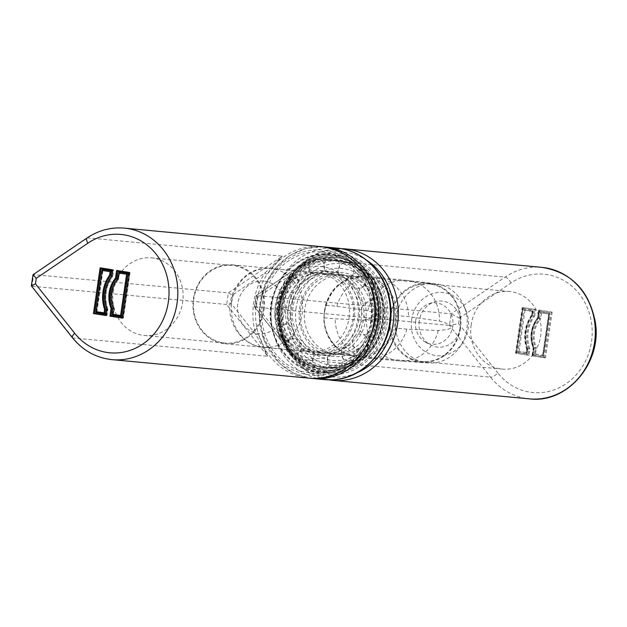 <?xml version="1.0" encoding="UTF-8"?>
<svg xmlns="http://www.w3.org/2000/svg" width="627" height="627" viewBox="0 0 627 627"><rect width="100%" height="100%" fill="white"/><g stroke="black" fill="none" stroke-linecap="round" stroke-linejoin="round"><path stroke-width="0.47" stroke-dasharray="3.13 2.35" d="M395.512 328.093L397.197 315.561L408.538 316.627L439.503 321.118C456.401 325.883 455.978 329.018 438.234 330.523L406.845 329.159L395.512 328.093A40.614 36.648 95.4 0 1 356.716 357.092A40.614 36.648 95.4 0 1 323.838 317.748L335.171 318.814L366.56 320.178C375.44 319.417 379.978 318.257 380.181 316.698C380.401 315.138 376.286 313.163 367.83 310.773L336.864 306.282L325.523 305.216L323.838 317.748M395.833 318.187A39.791 35.904 95.4 0 1 435.789 283.772A39.791 35.904 95.4 0 1 463.855 305.615A39.791 35.904 95.4 0 1 459.991 346.755A39.791 35.904 95.4 0 1 428.343 362.986A39.791 35.904 95.4 0 1 395.833 318.187M325.523 305.216A40.614 36.648 95.4 0 1 364.318 276.217A40.614 36.648 95.4 0 1 397.197 315.561M415.646 320.899A20.785 18.755 -84.6 0 0 425.514 342.162A20.785 18.755 -84.6 0 0 452.882 325.335A20.785 18.755 -84.6 0 0 429.127 303.703A20.785 18.755 -84.6 0 0 415.646 320.899M419.228 321.134A23.113 20.856 -84.6 0 0 430.208 344.779A23.113 20.856 -84.6 0 0 460.641 326.064A23.113 20.856 -84.6 0 0 434.221 302.002A23.113 20.856 -84.6 0 0 419.228 321.134M411.563 320.029A31.703 28.599 95.4 0 1 435.687 292.872A31.703 28.599 95.4 0 1 465.759 310.012A31.703 28.599 95.4 0 1 462.679 342.789A31.703 28.599 95.4 0 1 428.75 353.526A31.703 28.599 95.4 0 1 411.563 320.029M113.197 291.202A38.96 35.159 95.4 0 1 151.585 257.893A38.96 35.159 95.4 0 1 182.943 299.972A38.96 35.159 95.4 0 1 144.296 335.476A38.96 35.159 95.4 0 1 113.197 291.202M263.324 309.746A38.96 35.159 -84.6 0 0 232.233 265.464A38.96 35.159 -84.6 0 0 193.845 298.781A38.96 35.159 -84.6 0 0 224.944 343.055A38.96 35.159 -84.6 0 0 263.324 309.746M308.986 378.144A66.039 59.589 95.4 0 1 258.465 334.066L255.91 334.638A68.022 61.375 95.4 0 1 264.907 272.98A1.983 0.431 33.4 0 0 267.196 274.203A66.039 59.589 95.4 0 1 321.345 246.646M72.371 337.655A6.607 2.077 141.6 0 0 73.03 337.961L267.753 356.254L226.676 304.503L228.369 292.911L232.507 295.035L264.907 272.98L282.354 256.161L267.196 274.203A66.039 59.589 95.4 0 0 256.286 303.1A66.039 59.589 95.4 0 0 258.465 334.066L267.753 356.254L255.91 334.638L231.261 303.578L226.676 304.503L31.953 286.21L73.03 337.961A66.039 59.589 -84.6 0 0 112.006 359.639M124.358 228.134A66.039 59.589 -84.6 0 0 87.631 237.868L282.354 256.161L228.369 292.911L33.646 274.618L31.953 286.21L31.389 286.022M275.371 306.023A46.226 41.711 95.4 0 1 342.969 276.178A46.226 41.711 95.4 0 1 331.417 355.384A46.226 41.711 95.4 0 1 275.371 306.023M349.082 317.834A39.626 35.755 -84.6 0 0 317.458 272.808A39.626 35.755 -84.6 0 0 278.419 306.689A39.626 35.755 -84.6 0 0 310.044 351.716A39.626 35.755 -84.6 0 0 349.082 317.834M264.045 309.848A39.626 35.755 -84.6 0 0 232.429 264.821A39.626 35.755 -84.6 0 0 193.124 300.929A39.626 35.755 -84.6 0 0 225.015 343.721A39.626 35.755 -84.6 0 0 264.045 309.848M112.366 270.668L112.891 270.754L112.139 275.88L112.562 276.248L111.567 276.154A33.678 30.394 95.4 0 1 111.857 275.747L112.288 271.232M95.86 311.595L96.934 311.768L102.961 270.441M112.562 276.248L112.139 275.88A33.349 30.096 -84.6 0 0 107.256 309.393L107.75 309.229A32.361 29.203 95.4 0 1 112.562 276.248L113.487 269.869L101.119 267.98M105.83 315.506L106.927 315.514L106.504 314.527L107.256 309.393L107.75 309.229L106.755 309.135M101.339 268.019L100.132 267.831M112.891 270.754L113.503 269.876L101.135 267.925M112.499 269.782L113.487 269.869M122.516 316.713L128.77 273.834M117.453 279.156L118.448 279.25L118.033 278.843A26.412 23.834 -84.6 0 0 113.722 308.382L114.232 308.17A25.425 22.94 95.4 0 1 118.448 279.25L118.033 278.843L118.871 273.09M112.868 314.284L113.722 308.382L114.232 308.17L113.236 308.084M113.416 314.37L114.232 308.17M128.856 273.27L129.977 272.471L116.622 270.433M129.374 273.356L122.994 317.129L123.307 318.202L129.977 272.471L117.625 270.527M122.312 318.108L123.307 318.202L122.32 318.046M128.99 272.384L129.977 272.471M112.343 314.198L121.591 315.593L113.338 314.292M33.074 274.697L87.631 237.868A6.607 2.281 55.8 0 0 86.973 238.009M285.716 315.718A42.087 37.973 -84.6 0 0 288.538 329.92A42.087 37.973 -84.6 0 0 295.599 342.107A42.087 37.973 -84.6 0 0 306.054 350.806A42.087 37.973 -84.6 0 0 318.634 354.976A42.087 37.973 -84.6 0 0 331.824 354.098A42.087 37.973 -84.6 0 0 344.035 348.291A42.087 37.973 -84.6 0 0 353.793 338.251A42.087 37.973 -84.6 0 0 359.922 325.186A42.087 37.973 -84.6 0 0 361.685 310.678A42.087 37.973 -84.6 0 0 358.863 296.469A42.087 37.973 -84.6 0 0 351.802 284.282A42.087 37.973 -84.6 0 0 341.347 275.582A42.087 37.973 -84.6 0 0 328.767 271.42A42.087 37.973 -84.6 0 0 315.577 272.298A42.087 37.973 -84.6 0 0 303.366 278.106A42.087 37.973 -84.6 0 0 293.608 288.146A42.087 37.973 -84.6 0 0 287.479 301.211A42.087 37.973 -84.6 0 0 285.716 315.718M359.467 310.82A39.634 35.763 -84.6 0 0 327.404 273.74A39.634 35.763 -84.6 0 0 288.099 309.848A39.634 35.763 -84.6 0 0 319.989 352.656A39.634 35.763 -84.6 0 0 359.467 310.82M353.471 310.263A39.634 35.763 -84.6 0 0 321.416 273.176A39.634 35.763 -84.6 0 0 282.103 309.291A39.634 35.763 -84.6 0 0 314.002 352.092A39.634 35.763 -84.6 0 0 353.471 310.263M354.71 309.997A42.252 38.122 -84.6 0 0 296.171 277.299A42.252 38.122 -84.6 0 0 298.867 350.289A42.252 38.122 -84.6 0 0 354.71 309.997M386.318 310.53A59.087 53.311 -84.6 0 0 304.448 264.806A59.087 53.311 -84.6 0 0 308.218 366.873A59.087 53.311 -84.6 0 0 386.318 310.53M382.831 310.584A56.469 50.952 -84.6 0 0 337.154 257.744A56.469 50.952 -84.6 0 0 281.147 309.197A56.469 50.952 -84.6 0 0 326.589 370.181A56.469 50.952 -84.6 0 0 382.831 310.584M381.145 310.42A56.469 50.952 -84.6 0 0 335.469 257.587A56.469 50.952 -84.6 0 0 279.462 309.04A56.469 50.952 -84.6 0 0 324.904 370.024A56.469 50.952 -84.6 0 0 381.145 310.42M275.151 316.416A53.789 48.538 -84.6 0 0 278.756 334.575A53.789 48.538 -84.6 0 0 287.785 350.148A53.789 48.538 -84.6 0 0 301.14 361.27A53.789 48.538 -84.6 0 0 317.223 366.591A53.789 48.538 -84.6 0 0 334.081 365.47A53.789 48.538 -84.6 0 0 349.686 358.048A53.789 48.538 -84.6 0 0 362.163 345.218A53.789 48.538 -84.6 0 0 369.993 328.517A53.789 48.538 -84.6 0 0 372.242 309.973A53.789 48.538 -84.6 0 0 368.637 291.821A53.789 48.538 -84.6 0 0 359.616 276.241A53.789 48.538 -84.6 0 0 346.253 265.119A53.789 48.538 -84.6 0 0 330.178 259.797A53.789 48.538 -84.6 0 0 313.32 260.918A53.789 48.538 -84.6 0 0 297.707 268.34A53.789 48.538 -84.6 0 0 285.238 281.178A53.789 48.538 -84.6 0 0 277.4 297.872A53.789 48.538 -84.6 0 0 275.151 316.416M290.215 316.141A42.087 37.973 -84.6 0 0 293.036 330.343A42.087 37.973 -84.6 0 0 300.098 342.53A42.087 37.973 -84.6 0 0 310.545 351.23A42.087 37.973 -84.6 0 0 323.124 355.399A42.087 37.973 -84.6 0 0 336.315 354.521A42.087 37.973 -84.6 0 0 348.526 348.714A42.087 37.973 -84.6 0 0 358.283 338.666A42.087 37.973 -84.6 0 0 364.412 325.609A42.087 37.973 -84.6 0 0 366.176 311.094A42.087 37.973 -84.6 0 0 363.354 296.892A42.087 37.973 -84.6 0 0 356.293 284.705A42.087 37.973 -84.6 0 0 345.838 276.005A42.087 37.973 -84.6 0 0 333.258 271.844A42.087 37.973 -84.6 0 0 320.068 272.714A42.087 37.973 -84.6 0 0 307.857 278.529A42.087 37.973 -84.6 0 0 298.099 288.569A42.087 37.973 -84.6 0 0 291.97 301.634A42.087 37.973 -84.6 0 0 290.215 316.141M363.958 311.243A39.634 35.763 -84.6 0 0 331.902 274.164A39.634 35.763 -84.6 0 0 292.59 310.271A39.634 35.763 -84.6 0 0 324.488 353.079A39.634 35.763 -84.6 0 0 363.958 311.243M289.729 281.601A53.789 48.538 -84.6 0 0 281.899 298.295A53.789 48.538 -84.6 0 0 279.65 316.839A53.789 48.538 -84.6 0 0 283.255 334.998A53.789 48.538 -84.6 0 0 292.276 350.571A53.789 48.538 -84.6 0 0 305.639 361.693A53.789 48.538 -84.6 0 0 321.714 367.014A53.789 48.538 -84.6 0 0 338.572 365.894A53.789 48.538 -84.6 0 0 354.184 358.472A53.789 48.538 -84.6 0 0 366.654 345.634A53.789 48.538 -84.6 0 0 374.491 328.94A53.789 48.538 -84.6 0 0 376.741 310.396A53.789 48.538 -84.6 0 0 373.136 292.237A53.789 48.538 -84.6 0 0 364.107 276.664A53.789 48.538 -84.6 0 0 350.752 265.542A53.789 48.538 -84.6 0 0 334.669 260.221A53.789 48.538 -84.6 0 0 317.811 261.341A53.789 48.538 -84.6 0 0 302.206 268.764A53.789 48.538 -84.6 0 0 289.729 281.601M375.401 311.94A42.252 38.122 -84.6 0 0 316.862 279.242A42.252 38.122 -84.6 0 0 319.558 352.233A42.252 38.122 -84.6 0 0 375.401 311.94M371.921 311.995A39.634 35.763 -84.6 0 0 339.858 274.908A39.634 35.763 -84.6 0 0 300.552 311.023A39.634 35.763 -84.6 0 0 332.443 353.824A39.634 35.763 -84.6 0 0 371.921 311.995M471.175 324.833A38.96 35.159 -84.6 0 0 502.274 369.107A38.96 35.159 -84.6 0 0 540.921 333.603A38.96 35.159 -84.6 0 0 509.563 291.524A38.96 35.159 -84.6 0 0 471.175 324.833M460.014 328.219A38.96 35.159 95.4 0 1 421.626 361.536A38.96 35.159 95.4 0 1 390.535 317.254A38.96 35.159 95.4 0 1 428.915 283.945A38.96 35.159 95.4 0 1 460.014 328.219M344.874 248.856A66.039 59.589 -84.6 0 0 290.724 276.413A1.983 0.431 33.4 0 0 290.936 276.358A1.983 0.431 33.4 0 0 290.129 275.347A68.022 61.375 -84.6 0 0 281.139 337.005L281.985 336.276A66.039 59.589 -84.6 0 0 332.514 380.354M282.166 336.362C284.603 343.431 287.864 349.411 291.955 354.302L254.452 307.05L256.482 305.952L281.139 337.005L291.955 354.302L295.811 358.887C289.447 352.358 284.838 344.819 281.985 336.276A66.039 59.589 -84.6 0 1 279.807 305.31A66.039 59.589 -84.6 0 1 290.724 276.413C295.881 269.108 302.449 263.238 310.412 258.802L306.007 261.647L290.129 275.347L257.728 297.402L256.427 295.552L451.142 313.845L505.135 277.095A66.039 59.589 95.4 0 1 541.861 267.361M254.452 307.05L449.457 325.437L451.142 313.845L459.426 318.085L458.619 323.587L449.457 325.437L490.533 377.188A6.607 2.077 141.6 0 0 497.877 373.041A59.44 53.632 -84.6 0 0 571.173 379.813A59.44 53.632 -84.6 0 0 582.945 299.118A59.44 53.632 -84.6 0 0 511.021 282.965L459.426 318.085M296.054 307.967A46.226 41.711 -84.6 0 0 352.108 357.327A46.226 41.711 -84.6 0 0 363.66 278.122A46.226 41.711 -84.6 0 0 296.054 307.967M375.44 320.311A39.626 35.755 95.4 0 1 336.401 354.192A39.626 35.755 95.4 0 1 304.777 309.166A39.626 35.755 95.4 0 1 343.815 275.284A39.626 35.755 95.4 0 1 375.44 320.311M460.469 328.305A39.626 35.755 95.4 0 1 421.43 362.179A39.626 35.755 95.4 0 1 389.547 319.386A39.626 35.755 95.4 0 1 428.844 283.279A39.626 35.755 95.4 0 1 460.469 328.305M532.879 310.53L532.198 315.24A33.678 30.394 -84.6 0 0 527.276 348.933L526.594 353.644L526.163 352.656L526.782 349.098A34.673 31.287 95.4 0 1 531.774 314.872L532.284 311.407L524.023 310.106L522.871 308.946L532.879 310.53L532.198 311.305L533.271 311.501L532.77 314.966L531.774 314.872M526.594 353.644L516.585 352.068L518.035 351.261L527.268 352.656L518.035 351.261L524.039 310.106L533.271 311.501M527.276 348.933L526.782 349.098L527.276 348.933M519.023 351.355L525.026 310.2M532.472 315.373L533.742 315.82A32.361 29.203 -84.6 0 0 528.937 348.8L528.005 355.18L515.637 353.228L522.307 307.496L534.674 309.448L533.742 315.82L534.737 315.914L535.67 309.542L533.224 310.247L522.628 308.578L522.197 307.591L523.302 307.591L516.632 353.315L528.992 355.266L529.925 348.894L527.589 348.886A33.349 30.096 95.4 0 1 532.472 315.373L533.224 310.247M522.628 308.578L516.24 352.343L515.559 353.126L516.632 353.315M516.24 352.343L526.837 354.02L527.989 355.172L528.992 355.266M529.925 348.894A32.361 29.203 95.4 0 1 534.737 315.914M538.366 318.344L539.361 311.548L549.37 313.132L543.076 356.246L542.653 355.258L548.766 314.009L540.521 312.708L539.635 318.829A25.425 22.94 -84.6 0 0 535.411 347.75L534.063 347.875A26.412 23.834 95.4 0 1 538.366 318.344L540.623 318.916L541.516 312.802L540.521 312.708L549.761 314.103L543.758 355.258L534.517 353.863L543.758 355.258M543.076 356.246L533.068 354.663L534.517 353.863L535.411 347.75L536.406 347.844A25.425 22.94 95.4 0 1 540.623 318.916M539.361 311.548L540.513 312.708M549.37 313.132L548.758 314.009M535.513 353.957L536.406 347.844M539.11 311.172L538.091 318.195L537.676 317.795L538.797 310.099L551.164 312.05L544.487 357.782L532.127 355.83L533.248 348.126A27.737 25.025 95.4 0 1 537.676 317.795L538.091 318.195A26.749 24.132 -84.6 0 0 533.749 347.93L533.248 348.126L533.749 347.93L532.723 354.945L532.111 355.822L545.482 357.868L552.152 312.144L549.714 312.849L539.11 311.172L538.797 310.099L539.792 310.193L538.664 317.889L537.676 317.795M532.723 354.945L543.327 356.622L544.479 357.774L532.111 355.822M545.482 357.868L544.487 357.782M552.152 312.144L539.792 310.193M541.516 312.802L549.761 314.103M538.664 317.889A27.737 25.025 -84.6 0 0 534.243 348.22L533.115 355.917M534.243 348.22L533.248 348.126M532.77 314.966A34.673 31.287 -84.6 0 0 527.777 349.192L526.782 349.098M527.777 349.192L527.268 352.656M535.67 309.542L523.302 307.591M367.83 310.773A40.402 36.452 95.4 0 1 407.041 280.449A40.402 36.452 95.4 0 1 407.511 280.504A40.402 36.452 95.4 0 1 439.503 321.118M438.234 330.523A40.402 36.452 95.4 0 1 399.955 360.933A40.402 36.452 95.4 0 1 399.477 360.893A40.402 36.452 95.4 0 1 366.56 320.178M406.845 329.159A40.614 36.648 95.4 0 1 368.284 358.182A40.614 36.648 95.4 0 1 368.057 358.158A40.614 36.648 95.4 0 1 335.171 318.814M324.425 311.486A39.556 35.692 95.4 0 1 363.464 277.197A39.556 35.692 95.4 0 1 395.3 319.927A39.556 35.692 95.4 0 1 356.065 355.971A39.556 35.692 95.4 0 1 324.425 311.486M272.275 268.669A39.556 35.692 -84.6 0 0 270.684 268.481A39.556 35.692 -84.6 0 0 231.645 302.77A39.556 35.692 -84.6 0 0 263.285 347.248A39.556 35.692 -84.6 0 0 302.426 312.089A39.556 35.692 -84.6 0 0 272.275 268.669M264.837 281.225A26.35 23.779 95.4 0 1 279.94 323.328A26.35 23.779 95.4 0 1 239.169 317.45A26.35 23.779 95.4 0 1 264.837 281.225M336.864 306.282A40.614 36.648 95.4 0 1 375.651 277.283A40.614 36.648 95.4 0 1 375.879 277.306A40.614 36.648 95.4 0 1 408.538 316.627M232.507 295.035L231.261 303.578M260.644 303.703A62.739 56.61 -84.6 0 0 336.715 370.69A62.739 56.61 -84.6 0 0 352.398 263.191A62.739 56.61 -84.6 0 0 260.644 303.703M96.864 311.69L105.101 312.991L96.848 311.69L102.852 270.535M102.389 270.488L96.378 311.682M106.261 314.151L106.943 309.44A33.678 30.394 95.4 0 1 111.457 276.311M96.08 311.635L102.091 270.464M106.504 314.527L105.987 314.44M105.838 315.444L106.817 315.6L107.75 309.229M118.448 279.25L119.342 273.137M112.57 314.237L113.416 308.437A26.749 24.132 95.4 0 1 116.316 280.575M122.994 317.129L122.469 317.043M117.476 279.039A26.749 24.132 95.4 0 1 117.751 278.702L118.574 273.066M318.822 373.175A60.803 54.862 -84.6 0 0 362.986 279.054A60.803 54.862 -84.6 0 0 267.941 285.356A60.803 54.862 -84.6 0 0 318.822 373.175M325.005 246.991A66.039 59.589 -84.6 0 0 259.507 307.167A66.039 59.589 -84.6 0 0 312.654 378.489M336.926 248.112A66.039 59.589 -84.6 0 0 271.42 308.288A66.039 59.589 -84.6 0 0 324.574 379.609M335.233 374.719A60.803 54.862 -84.6 0 0 379.398 280.59A60.803 54.862 -84.6 0 0 284.352 286.9A60.803 54.862 -84.6 0 0 335.233 374.719M332.341 372.101A58.452 52.739 -84.6 0 0 374.789 281.625A58.452 52.739 -84.6 0 0 283.428 287.691A58.452 52.739 -84.6 0 0 332.341 372.101M331.934 373.104A59.494 53.687 -84.6 0 0 383.434 310.2A59.494 53.687 -84.6 0 0 335.304 254.531A59.494 53.687 -84.6 0 0 276.288 308.743A59.494 53.687 -84.6 0 0 324.175 373.002A59.494 53.687 -84.6 0 0 331.934 373.104M326.338 372.579A59.494 53.687 -84.6 0 0 377.846 309.675A59.494 53.687 -84.6 0 0 329.716 254.006A59.494 53.687 -84.6 0 0 270.699 308.218A59.494 53.687 -84.6 0 0 318.587 372.477A59.494 53.687 -84.6 0 0 326.338 372.579M325.852 371.49A58.452 52.739 -84.6 0 0 368.308 281.014A58.452 52.739 -84.6 0 0 276.938 287.08A58.452 52.739 -84.6 0 0 325.852 371.49M330.225 368.605A55.129 49.745 -84.6 0 0 370.259 283.271A55.129 49.745 -84.6 0 0 284.094 288.984A55.129 49.745 -84.6 0 0 330.225 368.605M331.816 370.22A56.61 51.077 -84.6 0 0 380.816 310.373A56.61 51.077 -84.6 0 0 327.639 257.305A56.61 51.077 -84.6 0 0 278.639 317.152A56.61 51.077 -84.6 0 0 331.816 370.22M379.743 310.6A54.353 49.039 -84.6 0 0 328.697 259.641A54.353 49.039 -84.6 0 0 281.648 317.113A54.353 49.039 -84.6 0 0 332.702 368.065A54.353 49.039 -84.6 0 0 379.743 310.6M333.313 367.508A53.742 48.491 -84.6 0 0 379.829 310.694A53.742 48.491 -84.6 0 0 336.362 260.409A53.742 48.491 -84.6 0 0 283.059 309.377A53.742 48.491 -84.6 0 0 326.306 367.414A53.742 48.491 -84.6 0 0 333.313 367.508M384.649 311.149A53.742 48.491 -84.6 0 0 341.182 260.863A53.742 48.491 -84.6 0 0 287.879 309.832A53.742 48.491 -84.6 0 0 331.127 367.869A53.742 48.491 -84.6 0 0 338.133 367.963A53.742 48.491 -84.6 0 0 384.649 311.149M339.16 365.463A51.124 46.124 -84.6 0 0 376.286 286.327A51.124 46.124 -84.6 0 0 296.383 291.633A51.124 46.124 -84.6 0 0 339.16 365.463M511.021 282.965A6.607 2.281 55.8 0 0 505.135 277.095L310.412 258.802L256.427 295.552L254.734 307.144L295.811 358.887L490.533 377.188A66.039 59.589 95.4 0 0 529.501 398.866M256.482 305.952L257.728 297.402M356.285 373.112A62.739 56.61 95.4 0 1 281.335 305.647A62.739 56.61 95.4 0 1 366.881 260.401M516.585 352.068L522.871 308.946M526.837 354.02L527.589 348.886M533.068 354.663L534.063 347.875M543.327 356.622L549.714 312.849M458.619 323.587L497.877 373.041M435.789 283.772L407.511 280.504M428.343 362.986L399.955 360.933M399.477 360.893L368.284 358.182M356.716 357.092L368.057 358.158M324.621 311.494C329.677 288.71 342.624 277.275 363.464 277.197L270.684 268.481C243.903 264.939 222.013 296.955 232.405 322.443C239.373 340.257 254.178 346.982 263.285 347.248L356.065 355.971C336.683 354.78 321.165 333.141 324.621 311.494M425.514 342.162L430.208 344.779M429.127 303.703L434.221 302.002M364.318 276.217L375.651 277.283M407.041 280.449L375.879 277.306M465.759 310.012L463.855 305.615M462.679 342.789L459.991 346.755M144.296 335.476L224.944 343.055M151.585 257.893L232.233 265.464M317.458 272.808L232.429 264.821M310.044 351.716L225.015 343.721M106.927 315.514L107.836 309.307M112.672 276.178L113.573 269.971M107.828 309.205C103.98 297.363 105.587 286.382 112.633 276.272M118.511 279.274C111.677 288.036 110.274 297.66 114.302 308.155M119.451 273.043L118.558 279.172M114.31 308.265L113.416 314.393M123.417 318.116L130.063 272.573M283.953 307.567A7.853 7.853 0 0 0 291.829 296.477A7.853 7.853 0 0 0 278.286 295.207A7.853 7.853 0 0 0 283.953 307.567M360.956 334.12A7.853 7.853 0 0 0 353.087 345.218A7.853 7.853 0 0 0 366.63 346.488A7.853 7.853 0 0 0 360.956 334.12M367.939 319.245A7.853 7.853 0 0 0 360.07 330.335A7.853 7.853 0 0 0 373.606 331.605A7.853 7.853 0 0 0 367.939 319.245M349.842 345.563A7.853 7.853 0 0 0 341.974 356.653A7.853 7.853 0 0 0 355.509 357.923A7.853 7.853 0 0 0 349.842 345.563M368.472 318.351A7.853 7.853 0 0 0 376.349 307.261A7.853 7.853 0 0 0 362.806 305.992A7.853 7.853 0 0 0 368.472 318.351M335.931 352.178A7.853 7.853 0 0 0 328.062 363.268A7.853 7.853 0 0 0 341.605 364.546A7.853 7.853 0 0 0 335.931 352.178M365.259 302.175A7.853 7.853 0 0 0 373.136 291.085A7.853 7.853 0 0 0 359.592 289.807A7.853 7.853 0 0 0 365.259 302.175M320.906 353.173A7.853 7.853 0 0 0 313.038 364.263A7.853 7.853 0 0 0 326.573 365.541A7.853 7.853 0 0 0 320.906 353.173M357.218 288.295A7.853 7.853 0 0 0 365.094 277.197A7.853 7.853 0 0 0 351.551 275.927A7.853 7.853 0 0 0 357.218 288.295M306.579 348.432A7.853 7.853 0 0 0 298.703 359.522A7.853 7.853 0 0 0 312.246 360.799A7.853 7.853 0 0 0 306.579 348.432M345.312 278.38A7.853 7.853 0 0 0 353.189 267.29A7.853 7.853 0 0 0 339.646 266.02A7.853 7.853 0 0 0 345.312 278.38M294.674 338.525A7.853 7.853 0 0 0 286.805 349.615A7.853 7.853 0 0 0 300.341 350.885A7.853 7.853 0 0 0 294.674 338.525M330.985 273.638A7.853 7.853 0 0 0 338.854 262.548A7.853 7.853 0 0 0 325.319 261.279A7.853 7.853 0 0 0 330.985 273.638M286.633 324.645A7.853 7.853 0 0 0 278.756 335.735A7.853 7.853 0 0 0 292.3 337.005A7.853 7.853 0 0 0 286.633 324.645M315.961 274.634A7.853 7.853 0 0 0 323.83 263.544A7.853 7.853 0 0 0 310.294 262.274A7.853 7.853 0 0 0 315.961 274.634M283.42 308.46A7.853 7.853 0 0 0 275.543 319.551A7.853 7.853 0 0 0 289.086 320.828A7.853 7.853 0 0 0 283.42 308.46M302.049 281.257A7.853 7.853 0 0 0 309.926 270.159A7.853 7.853 0 0 0 296.383 268.889A7.853 7.853 0 0 0 302.049 281.257M327.404 273.74L321.416 273.176M319.989 352.656L314.002 352.092M323.171 246.85L305.796 248.574L289.541 255.667L275.128 268.238L264.751 284.877L258.685 312.685L263.826 340.516L279.172 363.119L293.922 373.277L310.827 378.285M337.154 257.744L335.469 257.587M326.589 370.181L324.904 370.024M331.965 373.104C359.898 371.991 384.194 343.565 383.575 312.755C384.218 283.185 362.014 256.388 335.304 254.531L329.716 254.006C302.527 253.41 283.694 267.078 273.223 295.003C261.302 329.653 285.254 370.62 318.587 372.477L331.965 373.104M290.936 292.691A7.853 7.853 0 0 0 298.805 281.601A7.853 7.853 0 0 0 285.269 280.332A7.853 7.853 0 0 0 290.936 292.691M331.26 370.776C356.622 369.671 379.108 345.461 380.777 317.638C381.529 290.121 370.502 270.895 347.703 259.962C328.133 250.612 296.783 259.108 282.895 288.608C263.983 325.515 293.107 375.205 331.26 370.776M333.25 367.508C356.598 366.521 377.689 344.09 379.445 317.96C382.541 289.455 361.826 262.047 336.362 260.409L341.182 260.863C366.192 265.182 380.714 281.045 384.735 308.468C387.948 337.82 365.259 366.975 338.212 367.963L331.127 367.869L326.306 367.414L333.25 367.508M339.858 274.908L331.902 274.164M332.443 353.824L324.488 353.079M509.563 291.524L428.915 283.945M502.274 369.107L421.626 361.536M306.109 261.577C302.896 263.724 299.541 266.53 296.054 270.002L290.936 276.358C279.305 294.98 276.382 314.981 282.189 336.362M254.437 306.979L256.082 295.685M256.145 295.591L306.007 261.647M340.892 248.629L319.496 252.477L300.607 264.398L286.68 282.801L279.485 305.302L280.269 330.664L289.713 353.667L306.681 371.043L328.564 379.837M336.401 354.192L421.43 362.179M343.815 275.284L428.844 283.279M524.023 310.106L532.268 311.407M532.198 311.305L531.665 314.95M531.704 314.856C524.533 325.405 522.863 336.824 526.704 349.114M526.696 349.02L526.163 352.656M515.559 353.126L522.197 307.591M527.989 355.172L515.629 353.22M548.688 313.908L542.653 355.258M537.566 317.873L538.687 310.185M537.605 317.771C530.622 327.028 529.141 337.154 533.177 348.15M532.041 355.728L533.162 348.04"/><path stroke-width="0.94" d="M112.288 271.232L111.097 271.836L110.587 275.3A34.673 31.287 -84.6 0 0 105.595 309.526L105.093 312.991L106.065 313.876M112.319 270.997L102.538 269.453L102.852 270.535L111.097 271.836L102.852 270.535M96.934 311.768L96.244 312.567L106.034 314.111M106.943 309.44L104.607 309.432A34.673 31.287 95.4 0 1 109.6 275.206L111.857 275.747M101.864 270.441L95.86 311.595L105.093 312.991M105.987 314.44L95.907 312.849L94.458 313.649L105.838 315.444M102.091 270.464L102.287 269.077L101.339 268.019M112.499 269.782L111.567 276.154A32.361 29.203 -84.6 0 0 106.755 309.135L105.83 315.506L93.462 313.555L100.132 267.831L112.499 269.782M128.77 273.834L127.587 274.438L121.583 315.593L122.555 316.478M128.809 273.599L119.028 272.055L119.342 273.137L127.587 274.438L119.342 273.137M112.868 314.284L112.735 315.169L113.416 314.37M118.346 273.043L117.453 279.156A25.425 22.94 -84.6 0 0 113.236 308.084L112.343 314.198L121.583 315.593M113.416 308.437L112.061 308.555L110.94 316.251L122.32 318.046M122.469 317.043L112.39 315.452L109.952 316.157L111.073 308.46L112.061 308.555A27.737 25.025 -84.6 0 1 116.489 278.223L117.751 278.702M118.574 273.066L118.777 271.679L117.829 270.621M111.073 308.46A27.737 25.025 95.4 0 1 115.501 278.129L116.622 270.433L128.99 272.384L122.312 318.108L109.952 316.157M120.588 315.499L126.591 274.344M115.501 278.129L116.489 278.223L117.602 270.582M104.098 312.897L104.607 309.432M109.6 275.206L110.101 271.742M93.462 313.555L94.458 313.649L101.119 267.98M35.457 283.827L36.256 278.325L33.074 274.697L86.973 238.009A6.607 2.281 55.8 0 0 87.851 243.205A59.44 53.632 95.4 0 1 159.775 259.351A59.44 53.632 95.4 0 1 148.003 340.053A59.44 53.632 95.4 0 1 74.715 333.282L35.457 283.827L31.35 285.888L72.371 337.655C82.882 350.564 96.088 357.892 112.006 359.639A66.039 59.589 -84.6 0 0 177.512 299.463A66.039 59.589 -84.6 0 0 124.358 228.134L321.345 246.646A66.039 59.589 95.4 0 1 374.491 317.967A66.039 59.589 95.4 0 1 308.986 378.144L112.006 359.639M102.538 269.453L102.389 270.488M96.378 311.682L96.244 312.567M102.287 269.077L112.366 270.668M95.907 312.849L96.08 311.635M119.028 272.055L118.871 273.09M112.735 315.169L122.516 316.713M112.39 315.452L112.57 314.237M118.777 271.679L128.856 273.27M116.316 280.575A26.749 24.132 95.4 0 1 117.476 279.039M36.256 278.325L87.851 243.205M74.715 333.282A6.607 2.077 141.6 0 0 72.371 337.655M310.827 378.285L312.654 378.489A66.039 59.589 -84.6 0 0 321.267 378.606A66.039 59.589 -84.6 0 0 378.434 308.782A66.039 59.589 -84.6 0 0 325.005 246.991L323.171 246.85M312.654 378.489L324.574 379.609A66.039 59.589 -84.6 0 0 333.18 379.727A66.039 59.589 -84.6 0 0 390.347 309.903A66.039 59.589 -84.6 0 0 336.926 248.112L325.005 246.991M541.861 267.361A66.039 59.589 95.4 0 1 595.007 338.69A66.039 59.589 95.4 0 1 529.501 398.866L332.514 380.354A66.039 59.589 -84.6 0 0 398.02 320.178A66.039 59.589 -84.6 0 0 344.874 248.856L541.861 267.361C571.166 272.181 588.957 290.293 595.235 321.706C602.5 362.296 567.607 403.859 529.501 398.866M366.881 260.401A62.739 56.61 95.4 0 1 393.638 319.77A62.739 56.61 95.4 0 1 356.285 373.112M321.345 246.646C348.087 250.682 365.408 266.812 373.3 295.011C384.664 337.028 348.871 383.599 308.986 378.144M86.973 238.009C98.494 230.305 110.955 227.013 124.358 228.134M31.35 285.888L32.957 274.892M336.926 248.112C364.256 250.157 387.619 275.057 390.449 304.62C395.551 341.182 367.469 378.481 333.337 379.727L324.574 379.609M328.564 379.837L332.514 380.354M344.874 248.856L340.892 248.629"/></g></svg>
